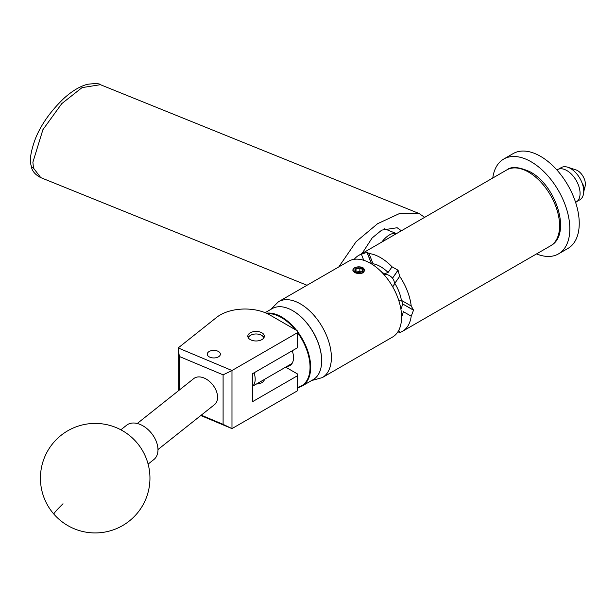 <?xml version="1.0" encoding="UTF-8"?>
<svg xmlns="http://www.w3.org/2000/svg" width="616" height="616" viewBox="0 0 616 616"><rect width="100%" height="100%" fill="white"/><g stroke="black" fill="none" stroke-linecap="round" stroke-linejoin="round"><path stroke-width="0.92" d="M209.194 351.49A6.553 3.781 0 0 0 207.276 354.169A6.553 3.781 0 0 0 211.319 357.657A6.553 3.781 0 0 0 218.457 356.841A6.553 3.781 0 0 0 220.374 354.169A6.553 3.781 0 0 0 216.332 350.673A6.553 3.781 0 0 0 209.194 351.49M250.235 332.832A8.27 4.774 0 0 0 247.817 336.213A8.27 4.774 0 0 0 252.914 340.617A8.27 4.774 0 0 0 261.923 339.585A8.27 4.774 0 0 0 264.349 336.213A8.27 4.774 0 0 0 259.244 331.801A8.27 4.774 0 0 0 250.235 332.832M264.341 379.456A8.27 4.774 180 0 1 261.923 382.621A8.27 4.774 180 0 1 256.456 384.007M178.17 390.975L178.17 347.948L216.663 317.356A35.05 20.236 0 0 1 269.8 314.945L297.466 330.915L297.466 332.702L231.978 370.516L231.978 428.605L200.793 415.523M285.678 367.136L297.466 373.95L297.466 375.737L252.552 401.671L252.552 373.696L297.466 347.763L297.466 332.702M297.466 375.737L297.466 390.798L231.978 428.605M201.24 415.169L223.1 424.339L223.1 374.836L179.333 356.479L178.17 347.948L231.978 370.516M179.333 356.479L179.333 390.051M223.1 424.339L231.932 428.582M231.932 370.593L223.1 374.836M401.401 230.769L397.151 227.735L381.735 230.115L372.172 237.93L362.069 253.476M338.785 266.921L356.125 241.68L377.57 223.716L399.461 213.56L419.08 213.513L424.678 217.333M148.109 464.102L153.885 459.521A21.907 14.468 -128.5 0 0 154.624 458.866A21.907 14.468 -128.5 0 0 151.105 432.786A21.907 14.468 -128.5 0 0 126.626 425.217L120.859 429.806M292.823 310.741A40.571 23.423 60 0 1 292.977 310.834A40.571 23.423 60 0 1 321.66 360.514A40.571 23.423 60 0 1 321.66 360.691M297.466 331.531A41.002 23.678 60 0 1 302.171 385.993L313.167 379.649A41.002 23.678 -120 0 0 321.66 360.876A41.002 23.678 -120 0 0 292.669 310.656A41.002 23.678 -120 0 0 274.266 307.638A41.002 23.678 -120 0 0 272.164 308.624L265.134 312.682M297.466 387.372A40.571 23.423 -120 0 0 299.561 386.771A40.571 23.423 -120 0 0 297.466 332.555M295.149 329.575A40.571 23.423 -120 0 0 267.375 313.667M266.374 313.205A41.002 23.678 60 0 1 296.619 330.422M302.171 385.993A41.002 23.678 60 0 1 300.069 386.979A41.002 23.678 60 0 1 297.466 387.68M292.261 350.774A17.171 9.918 60 0 1 289.944 365.534A17.171 9.918 60 0 1 289.066 365.95A17.171 9.918 60 0 1 287.071 366.335M263.756 337.984A7.708 4.451 0 0 0 261.53 335.281A7.708 4.451 0 0 0 250.627 335.281A7.708 4.451 0 0 0 248.595 337.368A7.708 4.451 0 0 0 248.41 337.984M248.186 337.622A8.147 4.705 180 0 1 250.319 335.458A8.147 4.705 180 0 1 250.481 335.374M261.685 335.374A8.147 4.705 180 0 1 261.839 335.458A8.147 4.705 180 0 1 263.979 337.622M137.26 423.485L193.755 378.586A16.647 10.996 51.5 0 1 204.112 378.031A16.647 10.996 51.5 0 1 216.308 390.968A16.647 10.996 51.5 0 1 214.476 404.658L157.973 449.549M492.769 178.016A54.762 31.616 60 0 1 493.054 176.214A54.762 31.616 60 0 1 503.719 159.051A54.762 31.616 60 0 1 549.187 177.377A54.762 31.616 60 0 1 569.153 236.729A54.762 31.616 60 0 1 558.481 253.9A54.762 31.616 60 0 1 536.582 253.9M503.719 159.051L513.136 153.607A54.762 31.616 60 0 1 558.604 171.941A54.762 31.616 60 0 1 578.57 231.293A54.762 31.616 60 0 1 567.898 248.464L558.481 253.9M556.903 169.977L557.495 169.631A18.703 10.803 60 0 1 560.283 168.784A18.703 10.803 60 0 1 577.361 182.629A18.703 10.803 60 0 1 576.206 202.033L575.606 202.379M558.566 169.146L561.268 167.583A18.595 10.734 60 0 1 567.783 167.236A18.595 10.734 60 0 1 573.658 170.709A18.595 10.734 60 0 1 583.421 194.325A18.595 10.734 60 0 1 579.864 199.792L577.161 201.355M583.86 191.045L584.569 188.881L582.513 183.283A17.926 10.349 60 0 1 583.575 193.586L583.421 194.325M567.783 167.236L575.991 169.924A10.949 6.322 60 0 1 579.448 171.964A10.949 6.322 60 0 1 585.2 185.878L584.569 188.881M360.991 272.072A39.57 22.846 -120 0 0 359.983 271.525L356.98 272.172M359.983 271.525L357.95 271.748A3.419 1.979 -0 0 0 356.733 272.095M357.811 267.96A3.95 2.279 -0 0 0 356.04 268.545A3.95 2.279 -0 0 0 355.016 270.755A3.95 2.279 -0 0 0 356.04 271.772A3.95 2.279 -0 0 0 357.811 272.364A3.95 2.279 -0 0 0 361.63 271.772A3.95 2.279 -0 0 0 362.655 269.569A3.95 2.279 -0 0 0 359.86 267.96A3.95 2.279 -0 0 0 357.811 267.96M361.63 271.772L362.655 269.569L359.86 267.96L357.95 268.684L356.04 268.545L355.016 270.755L355.879 271.61M353.284 271.017A5.744 3.319 -0 0 0 362.062 272.903L358.012 273.689L352.937 270.755C352.552 268.291 354.793 266.998 359.659 266.874A5.96 3.442 -0 0 1 363.563 268.183L363.186 267.991A5.744 3.319 -0 0 0 356.14 267.228A5.744 3.319 -0 0 0 353.284 271.017M384.43 228.736L396.488 233.61A27.166 12.72 112 0 0 386.771 236.798A27.166 12.72 112 0 0 381.766 242.103M371.617 263.964L367.098 252.321L369.038 253.538L372.996 263.74A32.771 18.919 60 0 1 380.549 266.636A32.771 18.919 60 0 1 388.103 272.457L384.23 273.897A30.138 17.402 -120 0 0 380.634 271.086M369.03 252.953L369.038 253.538A43.813 25.295 60 0 1 380.549 257.627A43.813 25.295 60 0 1 392.061 266.828L397.967 270.147L392.5 278.216L398.075 270.278A43.813 25.295 -120 0 0 397.967 270.147M398.075 270.278L399.699 276.338A43.813 25.295 60 0 1 411.211 306.006L411.542 306.175M399.699 276.338L394.794 283.314A30.138 17.402 60 0 1 401.401 300.339L411.211 306.006L413.513 310.064L402.356 303.765L413.513 310.202A43.813 25.295 -120 0 0 413.513 310.064M413.513 310.202L411.211 316.193A43.813 25.295 60 0 1 402.456 331.331A43.813 25.295 60 0 1 399.699 332.563L397.921 331.778M358.366 273.727L363.047 272.926L364.795 270.324L359.659 266.874M364.788 270.424L363.563 268.183M401.586 317.017A43.813 25.295 -120 0 0 382.459 272.934A43.813 25.295 -120 0 0 348.702 261.192L278.501 301.725A43.813 25.295 60 0 1 312.266 313.459A43.813 25.295 60 0 1 331.385 357.55A43.813 25.295 60 0 1 322.314 377.6L392.507 337.075A43.813 25.295 -120 0 0 401.586 317.017M354.246 259.313A43.813 25.295 60 0 1 358.643 255.455A43.813 25.295 60 0 1 361.4 254.223L366.99 252.337L371.471 263.879M383.514 274.074L384.23 273.897M388.103 272.457L392.061 266.828M363.756 260.298L361.4 254.223M411.211 316.193L403.295 311.619A32.771 18.919 60 0 1 401.586 316.763M398.798 330.238L399.699 332.563M394.794 283.314L392.708 286.833M398.644 300.123L401.401 300.339M400.885 309.063A8.147 4.705 120 0 0 402.356 303.765M402.356 303.626A8.147 4.705 120 0 0 401.132 300.231M393.578 285.955A8.147 6.429 35.1 0 0 392.5 278.216M392.392 278.078A8.147 6.429 35.1 0 0 383.853 274.443M254.069 372.819A16.432 9.486 60 0 1 252.552 386.17M359.629 271.733A3.419 1.979 -0 0 0 357.95 271.748L356.441 271.979M363.186 267.991L364.356 270.162L362.062 272.903M361.13 273.62L363.617 272.095L364.356 270.231M359.86 271.448L359.86 267.96M356.04 271.741L356.04 268.545M33.487 168.106L40.748 177.616C34.927 174.613 31.732 170.624 31.177 165.642C29.337 160.276 30.8 151.159 35.559 138.3C41.141 124.609 50.42 111.457 63.402 98.845C71.741 91.207 79.741 86.363 87.403 84.307C95.28 83.322 99.615 83.453 100.408 84.692L82.051 87.618L61.793 103.611L42.912 129.676L32.887 162.231L33.487 168.106A5.475 4.012 167.2 0 1 31.177 165.642M63.001 503.757A54.762 2.818 138.9 0 0 53.908 514.152A54.762 54.762 0 0 0 129.26 521.051A54.762 54.762 0 0 0 136.475 442.203A54.762 54.762 0 0 0 59.213 436.89A54.762 54.762 0 0 0 53.908 514.152M506.722 169.962C511.257 166.166 519.142 166.828 530.376 171.956C556.433 185.793 571.879 234.788 550.527 245.846A43.813 25.295 -120 0 0 557.241 210.741A43.813 25.295 -120 0 0 528.628 172.134A43.813 25.295 -120 0 0 506.722 169.962L358.643 255.455M307.022 285.262L40.748 177.616M419.08 213.513L100.408 84.692M264.226 379.518L264.226 380.049M278.501 301.725L270.578 309.54M402.456 331.331L550.527 245.846M311.58 380.565L322.314 377.6M292.076 363.448L252.552 386.263"/></g></svg>
